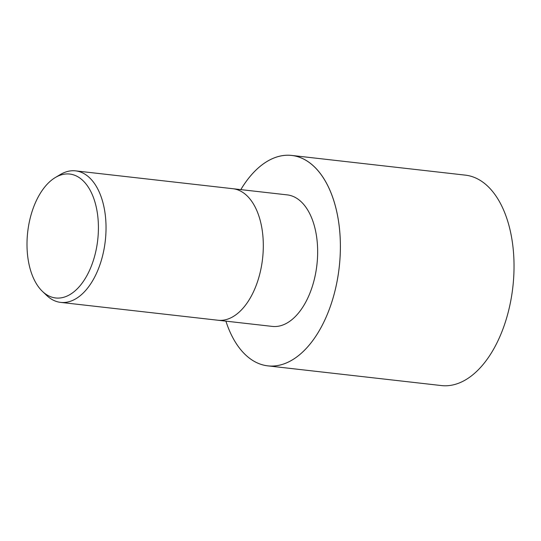 <?xml version="1.0" encoding="UTF-8"?>
<svg xmlns="http://www.w3.org/2000/svg" width="541" height="541" viewBox="0 0 541 541"><rect width="100%" height="100%" fill="white"/><g stroke="black" fill="none" stroke-linecap="round" stroke-linejoin="round"><path stroke-width="0.81" d="M291.694 155.429A105.894 59.828 96.5 0 0 240.813 189.62A105.874 59.814 96.5 0 1 315.606 168.062A105.874 59.814 96.5 0 1 335.778 287.521A105.874 59.814 96.5 0 1 282.334 364.418A105.874 59.814 96.5 0 1 225.901 321.144A105.894 59.828 96.5 0 0 267.809 365.865L441.449 385.571A105.894 59.828 96.5 0 0 509.426 307.234A105.894 59.828 96.5 0 0 465.334 175.135L291.694 155.429A105.894 59.828 96.5 0 1 335.785 287.521A105.894 59.828 96.5 0 1 267.809 365.865M217.942 320.238A66.185 37.39 96.5 0 0 260.431 271.278A66.185 37.39 96.5 0 0 232.873 188.714A66.185 37.39 96.5 0 1 260.431 271.278A66.185 37.39 96.5 0 1 217.942 320.238L60.673 302.392A66.185 37.39 96.5 0 1 46.594 295.366L42.408 291.362A62.364 35.233 96.5 0 1 29.708 220.187A62.364 35.233 96.5 0 1 55.331 177.522A62.364 35.233 96.5 0 1 90.164 190.29A62.364 35.233 96.5 0 1 95.71 251.842A62.364 35.233 96.5 0 1 42.408 291.362M232.961 188.728L287.217 194.882A66.185 37.39 96.5 0 1 314.774 277.445A66.185 37.39 96.5 0 1 272.292 326.406L218.037 320.252M55.331 177.522L60.301 174.554A66.185 37.39 96.5 0 1 75.598 170.868A66.185 37.39 96.5 0 1 103.155 253.425A66.185 37.39 96.5 0 1 60.673 302.392M240.826 189.62A105.874 59.814 96.5 0 1 315.606 168.062A105.874 59.814 96.5 0 1 335.778 287.521A105.874 59.814 96.5 0 1 282.334 364.418A105.874 59.814 96.5 0 1 225.901 321.144M232.873 188.714L75.598 170.868"/></g></svg>
